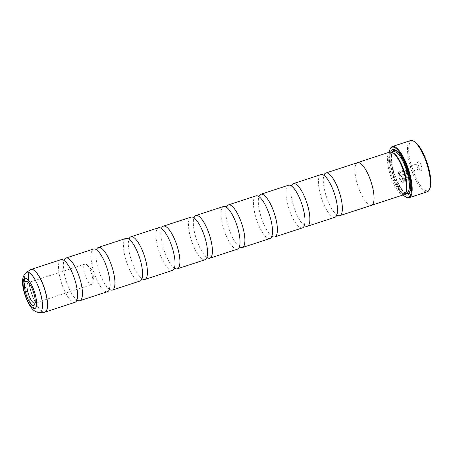 <?xml version="1.0" encoding="UTF-8"?>
<svg xmlns="http://www.w3.org/2000/svg" width="453" height="453" viewBox="0 0 453 453"><rect width="100%" height="100%" fill="white"/><g stroke="black" fill="none" stroke-linecap="round" stroke-linejoin="round"><path stroke-width="0.34" stroke-dasharray="2.27 1.7" d="M337.332 215.203A22.44 6.857 71.9 0 1 336.777 214.847A22.44 6.857 71.9 0 1 327.757 200.475A22.44 6.857 71.9 0 1 323.889 175.447A22.44 6.857 71.9 0 1 324.122 174.835M304.841 225.832A22.44 6.857 71.9 0 1 304.291 225.481A22.44 6.857 71.9 0 1 295.265 211.104A22.44 6.857 71.9 0 1 291.398 186.075A22.44 6.857 71.9 0 1 291.63 185.464M272.349 236.466A22.44 6.857 71.9 0 1 271.8 236.109A22.44 6.857 71.9 0 1 262.774 221.732A22.44 6.857 71.9 0 1 258.906 196.704A22.44 6.857 71.9 0 1 259.139 196.092M239.858 247.095A22.44 6.857 71.9 0 1 239.309 246.738A22.44 6.857 71.9 0 1 230.283 232.366A22.44 6.857 71.9 0 1 226.415 207.338A22.44 6.857 71.9 0 1 226.647 206.727M174.875 268.357A22.44 6.857 71.9 0 1 174.326 268A22.44 6.857 71.9 0 1 165.3 253.623A22.44 6.857 71.9 0 1 161.432 228.601A22.44 6.857 71.9 0 1 161.664 227.989M142.384 278.986A22.44 6.857 71.9 0 1 141.834 278.629A22.44 6.857 71.9 0 1 132.808 264.258A22.44 6.857 71.9 0 1 128.941 239.229A22.44 6.857 71.9 0 1 129.173 238.618M109.892 289.62A22.44 6.857 71.9 0 1 109.343 289.263A22.44 6.857 71.9 0 1 100.317 274.886A22.44 6.857 71.9 0 1 96.449 249.858A22.44 6.857 71.9 0 1 96.682 249.246M77.401 300.248A22.44 6.857 71.9 0 1 76.851 299.892A22.44 6.857 71.9 0 1 67.825 285.52A22.44 6.857 71.9 0 1 63.958 260.492A22.44 6.857 71.9 0 1 64.19 259.88M207.366 257.723A22.44 6.857 71.9 0 1 206.817 257.372A22.44 6.857 71.9 0 1 197.791 242.995A22.44 6.857 71.9 0 1 193.924 217.967A22.44 6.857 71.9 0 1 194.156 217.355M371.228 205.379A22.457 6.863 71.9 0 1 359.433 190.113A22.44 6.857 71.9 0 1 357.53 162.638M371.488 205.294A22.44 6.857 71.9 0 1 359.433 190.107A22.457 6.863 71.9 0 1 357.27 162.723M403.985 194.677A22.457 6.863 71.9 0 1 391.919 179.484A22.457 6.863 71.9 0 1 390.016 151.987M406.171 191.817A21.563 6.591 71.9 0 1 404.518 193.561A21.563 6.591 71.9 0 1 392.938 178.969A21.563 6.591 71.9 0 1 391.109 152.576A21.563 6.591 71.9 0 1 393.476 153.001M404.699 194.286A23.896 7.305 71.9 0 1 394.846 178.81A23.896 7.305 71.9 0 1 390.826 151.885M395.95 150.356A22.995 7.027 71.9 0 1 396.432 150.606A22.995 7.027 71.9 0 1 406.262 165.707A22.995 7.027 71.9 0 1 409.982 192.004A22.995 7.027 71.9 0 1 409.733 192.491M405.497 193.289A22.995 7.027 71.9 0 1 395.86 178.301A22.995 7.027 71.9 0 1 392.055 152.214M389.24 152.242A26.387 8.063 -108.1 0 0 394.28 179.496A26.387 8.063 -108.1 0 0 403.21 194.932M406.154 197.174A26.931 8.233 71.9 0 1 394.648 179.484A26.931 8.233 71.9 0 1 390.293 148.692M410.56 140.566A26.931 8.233 -108.1 0 0 412.842 173.527A26.931 8.233 -108.1 0 0 427.304 191.749M398.867 178.046L403.096 181.398L407.921 179.762L408.278 179.269L409.518 179.813L409.002 180.554L402.966 182.593L397.655 178.442L398.697 172.027L404.45 169.92L409.495 173.878L401.047 176.642A26.931 8.233 71.9 0 1 400.582 175.396L407.49 173.137L403.549 171.183L399.676 172.944L398.867 178.046M409.535 173.827L404.495 169.869L398.736 171.976L397.694 178.391L403.006 182.542L409.042 180.504L409.557 179.762L408.317 179.218L407.96 179.716L403.136 181.347L398.906 177.995L399.716 172.893L403.589 171.132L407.536 173.086L400.622 175.345A26.931 8.233 -108.1 0 0 401.092 176.591L409.495 173.878M402.281 179.665L402.524 177.825L403.346 177.27L409.976 175.101L409.993 178.714L408.759 178.159L408.94 176.812L403.572 178.663L408.98 176.761L408.804 178.108L410.039 178.663L410.016 175.051L403.385 177.219L402.564 177.78L402.321 179.62C402.898 180.656 403.765 181.047 404.925 180.787A26.931 8.233 71.9 0 1 404.393 179.614L403.532 179.224L403.844 178.476L403.493 179.269L404.353 179.665A26.931 8.233 -108.1 0 0 404.88 180.838C403.725 181.098 402.859 180.707 402.281 179.665M429.84 188.527A26.031 7.956 71.9 0 1 413.855 173.018A26.031 7.956 71.9 0 1 414.506 141.664M420.843 164.564A4.847 1.484 71.9 0 1 420.718 170.402A4.847 1.484 71.9 0 1 418.646 167.219A4.847 1.484 71.9 0 1 417.864 161.676A4.847 1.484 71.9 0 1 420.843 164.564M418.504 165.741A2.78 0.849 71.9 0 1 418.742 169.15A2.78 0.849 71.9 0 1 418.436 169.094A2.78 0.849 71.9 0 1 417.247 167.265A2.78 0.849 71.9 0 1 416.8 164.082A2.78 0.849 71.9 0 1 417.009 163.861A2.78 0.849 71.9 0 1 418.504 165.741M412.253 167.786A2.78 0.849 71.9 0 1 412.485 171.194A2.78 0.849 71.9 0 1 411.919 170.928A2.78 0.849 71.9 0 1 410.99 169.309A2.78 0.849 71.9 0 1 410.458 166.455A2.78 0.849 71.9 0 1 410.758 165.906A2.78 0.849 71.9 0 1 412.253 167.786M334.937 217.253A22.44 6.857 71.9 0 1 322.881 202.066A22.44 6.857 71.9 0 1 320.979 174.598M302.445 227.882A22.44 6.857 71.9 0 1 290.39 212.7A22.44 6.857 71.9 0 1 288.487 185.226M269.954 238.51A22.44 6.857 71.9 0 1 257.899 223.329A22.44 6.857 71.9 0 1 255.996 195.86M237.463 249.144A22.44 6.857 71.9 0 1 225.407 233.958A22.44 6.857 71.9 0 1 223.505 206.489M204.971 259.773A22.44 6.857 71.9 0 1 192.916 244.592A22.44 6.857 71.9 0 1 191.013 217.117M172.48 270.407A22.44 6.857 71.9 0 1 160.424 255.22A22.44 6.857 71.9 0 1 158.522 227.751M139.988 281.036A22.44 6.857 71.9 0 1 127.933 265.849A22.44 6.857 71.9 0 1 126.03 238.38M107.497 291.664A22.44 6.857 71.9 0 1 95.441 276.483A22.44 6.857 71.9 0 1 93.539 249.014M75.005 302.298A22.44 6.857 71.9 0 1 62.956 287.111A22.44 6.857 71.9 0 1 61.053 259.643M35.113 303.034A10.77 3.29 -108.1 0 0 35.691 302.281A10.77 3.29 -108.1 0 0 33.952 289.965A10.77 3.29 -108.1 0 0 29.349 282.893A10.77 3.29 -108.1 0 0 28.437 282.627M85.9 277.276A10.77 3.29 -108.1 0 0 91.687 284.563A10.77 3.29 -108.1 0 0 92.837 282.434A10.77 3.29 -108.1 0 0 90.77 271.375A10.77 3.29 -108.1 0 0 87.174 265.124A10.77 3.29 -108.1 0 0 84.988 264.088A10.77 3.29 -108.1 0 0 85.9 277.276M395.373 178.171A21.563 6.591 71.9 0 1 393.544 151.778C392.264 151.517 391.635 154.348 391.669 160.26C392.1 165.781 393.549 171.721 396.007 178.091C398.459 184.178 401.007 188.539 403.657 191.177C405.112 192.508 406.211 193.035 406.953 192.763A21.563 6.591 71.9 0 1 395.373 178.171M397.944 152.14A22.457 6.863 71.9 0 1 406.143 165.855A22.457 6.863 71.9 0 1 410.288 189.869M405.939 193.091A22.457 6.863 71.9 0 1 395.984 178.154A22.457 6.863 71.9 0 1 392.53 152.112M44.671 312.191A22.44 6.857 71.9 0 1 32.961 296.925A22.44 6.857 71.9 0 1 30.73 269.592M30.408 269.773A22.424 6.852 -108.1 0 0 32.843 296.964A22.424 6.852 -108.1 0 0 44.298 312.236M39.473 312.434A21.104 6.45 71.9 0 1 28.692 298.057A21.104 6.45 71.9 0 1 26.399 272.468M323.889 175.447L324.201 174.762M291.398 186.075L291.709 185.396M258.906 196.704L259.218 196.024M226.415 207.338L226.726 206.659M161.432 228.601L161.744 227.916M128.941 239.229L129.252 238.55M96.449 249.858L96.761 249.178M63.958 260.492L64.269 259.807M193.924 217.967L194.235 217.287M206.817 257.372L207.468 257.734M76.851 299.892L77.508 300.26M109.343 289.263L110 289.626M141.834 278.629L142.491 278.997M174.326 268L174.977 268.363M239.309 246.738L239.96 247.106M271.8 236.109L272.451 236.472M304.291 225.481L304.943 225.843M336.777 214.847L337.434 215.215M391.109 152.576L392.122 152.242M409.982 192.004L409.518 193.052M418.436 169.094L420.718 170.402M412.485 171.194L418.742 169.15M410.458 166.455L410.107 169.043L411.919 170.928M336.902 214.807L336.585 215.492L336.981 215.26M304.41 225.441L304.099 226.121L304.49 225.888M271.919 236.07L271.607 236.749L271.998 236.523M239.427 246.698L239.116 247.383L239.507 247.151M174.445 267.961L174.133 268.64L174.524 268.414M141.953 278.595L141.642 279.274L142.032 279.042M109.462 289.224L109.15 289.903L109.541 289.677M76.97 299.852L76.659 300.537L77.055 300.305M35.691 302.281L34.739 304.427M91.687 284.563L34.864 303.153M87.174 265.124L94.19 272.412L92.837 282.434M206.936 257.332L206.625 258.012L207.015 257.785M194.043 217.927L193.391 217.565L193.844 217.514M84.988 264.088L28.165 282.678M29.349 282.893L27.316 281.726M64.077 260.452L63.426 260.084L63.879 260.039M96.568 249.818L95.917 249.456L96.37 249.41M129.06 239.19L128.409 238.827L128.862 238.776M161.551 228.561L160.9 228.193L161.353 228.148M226.534 207.298L225.877 206.936L226.336 206.885M259.025 196.67L258.369 196.302L258.827 196.257M291.517 186.036L290.86 185.673L291.313 185.622M324.008 175.407L323.351 175.039L323.804 174.994M410.758 165.906L417.009 163.861M416.8 164.082L417.864 161.676M396.432 150.606L395.441 150.034M404.518 193.561L405.531 193.227"/><path stroke-width="0.68" d="M324.122 174.835A22.44 6.857 71.9 0 1 325.854 173.001A22.44 6.857 71.9 0 1 337.904 188.188A22.44 6.857 71.9 0 1 339.807 215.656A22.44 6.857 71.9 0 1 337.332 215.203M291.63 185.464A22.44 6.857 71.9 0 1 293.363 183.635A22.44 6.857 71.9 0 1 305.413 198.816A22.44 6.857 71.9 0 1 307.315 226.285A22.44 6.857 71.9 0 1 304.841 225.832M259.139 196.092A22.44 6.857 71.9 0 1 260.871 194.263A22.44 6.857 71.9 0 1 272.927 209.45A22.44 6.857 71.9 0 1 274.829 236.919A22.44 6.857 71.9 0 1 272.349 236.466M226.647 206.727A22.44 6.857 71.9 0 1 228.38 204.892A22.44 6.857 71.9 0 1 240.435 220.079A22.44 6.857 71.9 0 1 242.338 247.548A22.44 6.857 71.9 0 1 239.858 247.095M161.664 227.989A22.44 6.857 71.9 0 1 163.397 226.155A22.44 6.857 71.9 0 1 175.453 241.341A22.44 6.857 71.9 0 1 177.355 268.81A22.44 6.857 71.9 0 1 174.875 268.357M129.173 238.618A22.44 6.857 71.9 0 1 130.906 236.789A22.44 6.857 71.9 0 1 142.961 251.97A22.44 6.857 71.9 0 1 144.864 279.439A22.44 6.857 71.9 0 1 142.384 278.986M96.682 249.246A22.44 6.857 71.9 0 1 98.414 247.417A22.44 6.857 71.9 0 1 110.47 262.598A22.44 6.857 71.9 0 1 112.372 290.073A22.44 6.857 71.9 0 1 109.892 289.62M64.19 259.88A22.44 6.857 71.9 0 1 65.923 258.046A22.44 6.857 71.9 0 1 77.978 273.233A22.44 6.857 71.9 0 1 79.881 300.701A22.44 6.857 71.9 0 1 77.401 300.248M194.156 217.355A22.44 6.857 71.9 0 1 195.889 215.526A22.44 6.857 71.9 0 1 207.944 230.707A22.44 6.857 71.9 0 1 209.847 258.182A22.44 6.857 71.9 0 1 207.366 257.723M357.27 162.723A22.457 6.863 71.9 0 1 357.525 162.621A22.44 6.857 71.9 0 1 369.586 177.819A22.44 6.857 71.9 0 1 371.488 205.294L339.807 215.656M325.854 173.001L357.53 162.638A22.457 6.863 71.9 0 1 369.591 177.814A22.457 6.863 71.9 0 1 371.494 205.311A22.457 6.863 71.9 0 1 371.228 205.379M357.525 162.621L390.016 151.987A22.457 6.863 71.9 0 1 392.479 152.435A22.457 6.863 71.9 0 1 402.083 167.185A22.457 6.863 71.9 0 1 405.707 192.865A22.457 6.863 71.9 0 1 403.985 194.677L371.494 205.311M392.479 152.435L393.476 153.001A21.563 6.591 71.9 0 1 402.689 167.163A21.563 6.591 71.9 0 1 406.171 191.817L405.707 192.865M390.826 151.885A23.896 7.305 71.9 0 1 395.441 150.034A23.896 7.305 71.9 0 1 405.656 165.73A23.896 7.305 71.9 0 1 409.518 193.052A23.896 7.305 71.9 0 1 404.699 194.286M409.733 192.491A22.995 7.027 71.9 0 1 405.497 193.289M403.21 194.932A26.387 8.063 -108.1 0 0 405.56 196.829A26.387 8.063 -108.1 0 0 406.216 165.045A26.387 8.063 -108.1 0 0 390.016 149.32A26.387 8.063 -108.1 0 0 389.24 152.242M390.016 149.32L390.293 148.692A26.931 8.233 71.9 0 1 392.366 146.517A26.931 8.233 71.9 0 1 406.828 164.739A26.931 8.233 71.9 0 1 409.11 197.706A26.931 8.233 71.9 0 1 406.154 197.174L405.56 196.829M409.11 197.706L427.304 191.749A26.931 8.233 -108.1 0 0 429.376 189.575A26.931 8.233 -108.1 0 0 425.022 158.788A26.931 8.233 -108.1 0 0 413.515 141.098A26.931 8.233 -108.1 0 0 410.56 140.566L392.366 146.517M413.515 141.098L414.506 141.664A26.031 7.956 71.9 0 1 425.633 158.765A26.031 7.956 71.9 0 1 429.84 188.527L429.376 189.575M293.363 183.635L320.979 174.598A22.44 6.857 71.9 0 1 324.008 175.407A22.44 6.857 71.9 0 1 333.034 189.779A22.44 6.857 71.9 0 1 336.902 214.807A22.44 6.857 71.9 0 1 334.937 217.253L307.315 226.285M260.871 194.263L288.487 185.226A22.44 6.857 71.9 0 1 291.517 186.036A22.44 6.857 71.9 0 1 300.543 200.413A22.44 6.857 71.9 0 1 304.41 225.441A22.44 6.857 71.9 0 1 302.445 227.882L274.829 236.919M228.38 204.892L255.996 195.86A22.44 6.857 71.9 0 1 259.025 196.67A22.44 6.857 71.9 0 1 268.051 211.041A22.44 6.857 71.9 0 1 271.919 236.07A22.44 6.857 71.9 0 1 269.954 238.51L242.338 247.548M195.889 215.526L223.505 206.489A22.44 6.857 71.9 0 1 226.534 207.298A22.44 6.857 71.9 0 1 235.56 221.676A22.44 6.857 71.9 0 1 239.427 246.698A22.44 6.857 71.9 0 1 237.463 249.144L209.847 258.182M163.397 226.155L191.013 217.117A22.44 6.857 71.9 0 1 194.043 217.927A22.44 6.857 71.9 0 1 203.069 232.304A22.44 6.857 71.9 0 1 206.936 257.332A22.44 6.857 71.9 0 1 204.971 259.773L177.355 268.81M130.906 236.789L158.522 227.751A22.44 6.857 71.9 0 1 161.551 228.561A22.44 6.857 71.9 0 1 170.577 242.933A22.44 6.857 71.9 0 1 174.445 267.961A22.44 6.857 71.9 0 1 172.48 270.407L144.864 279.439M98.414 247.417L126.03 238.38A22.44 6.857 71.9 0 1 129.06 239.19A22.44 6.857 71.9 0 1 138.086 253.567A22.44 6.857 71.9 0 1 141.953 278.595A22.44 6.857 71.9 0 1 139.988 281.036L112.372 290.073M65.923 258.046L93.539 249.014A22.44 6.857 71.9 0 1 96.568 249.818A22.44 6.857 71.9 0 1 105.594 264.195A22.44 6.857 71.9 0 1 109.462 289.224A22.44 6.857 71.9 0 1 107.497 291.664L79.881 300.701M30.73 269.592A22.44 6.857 71.9 0 1 31.059 269.456L61.053 259.643A22.44 6.857 71.9 0 1 64.077 260.452A22.44 6.857 71.9 0 1 73.103 274.824A22.44 6.857 71.9 0 1 76.97 299.852A22.44 6.857 71.9 0 1 75.005 302.298L45.017 312.111A22.44 6.857 71.9 0 1 44.671 312.191M26.999 296.913A12.61 3.856 -108.1 0 0 34.739 304.427A12.61 3.856 -108.1 0 0 32.707 290.011A12.61 3.856 -108.1 0 0 27.316 281.726A12.61 3.856 -108.1 0 0 26.999 296.913M28.437 282.627A10.77 3.29 -108.1 0 0 28.165 282.678A10.77 3.29 -108.1 0 0 29.083 295.866A10.77 3.29 -108.1 0 0 34.864 303.153A10.77 3.29 -108.1 0 0 35.113 303.034M392.055 152.214A22.995 7.027 71.9 0 1 395.95 150.356M392.122 152.242L393.544 151.778A21.563 6.591 71.9 0 1 405.129 166.37A21.563 6.591 71.9 0 1 406.953 192.763L405.531 193.227M410.288 189.869A22.457 6.863 71.9 0 1 405.939 193.091M31.059 269.456A22.44 6.857 71.9 0 1 43.114 284.637A22.44 6.857 71.9 0 1 45.017 312.111L44.298 312.236A22.424 6.852 -108.1 0 0 42.984 284.688A22.424 6.852 -108.1 0 0 30.408 269.773L31.059 269.456M30.408 269.773L26.399 272.468A21.104 6.45 71.9 0 1 38.239 286.5A21.104 6.45 71.9 0 1 39.473 312.434L44.298 312.236M33.448 289.105A15.9 4.858 -108.1 0 0 24.117 278.906A15.9 4.858 -108.1 0 0 26.257 297.814A15.9 4.858 -108.1 0 0 35.583 308.012A15.9 4.858 -108.1 0 0 33.448 289.105M392.53 152.112A22.457 6.863 71.9 0 1 397.944 152.14M324.105 174.92L323.351 175.039M291.398 186.075L291.709 185.396L290.86 185.673M258.906 196.704L259.218 196.024L258.369 196.302M226.63 206.811L225.877 206.936M161.647 228.074L160.9 228.193M129.156 238.703L128.409 238.827M96.449 249.858L96.761 249.178L95.917 249.456M64.173 259.965L63.426 260.084M193.924 217.967L194.235 217.287L193.391 217.565M206.817 257.372L207.468 257.734L206.625 258.012M77.333 300.186L76.659 300.537M109.343 289.263L110 289.626L109.15 289.903M142.316 278.929L141.642 279.274M174.326 268L174.977 268.363L174.133 268.64M239.309 246.738L239.96 247.106L239.116 247.383M271.8 236.109L272.451 236.472L271.607 236.749M304.291 225.481L304.943 225.843L304.099 226.121M337.264 215.141L336.585 215.492M26.399 272.468C20.147 277.344 22.508 288.131 26.115 298.193C27.876 302.689 29.949 306.273 32.333 308.952C34.428 311.285 36.806 312.445 39.473 312.434"/></g></svg>
